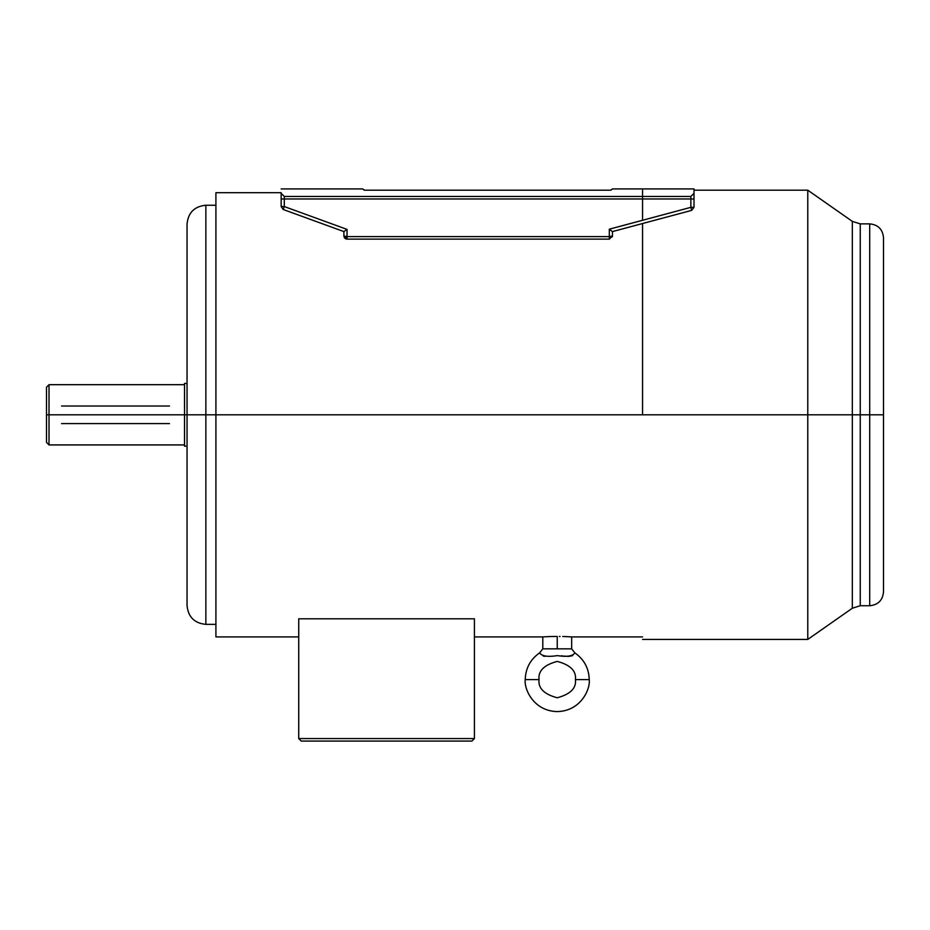 <?xml version="1.0" encoding="UTF-8"?>
<svg xmlns="http://www.w3.org/2000/svg" width="930" height="930" viewBox="0 0 930 930"><rect width="100%" height="100%" fill="white"/><g stroke="black" fill="none" stroke-linecap="round" stroke-linejoin="round"><path stroke-width="1.4" d="M589.236 679.586C590.515 688.944 580.913 711.148 557.233 711.578C533.553 711.148 523.95 688.944 525.229 679.586C525.578 668.275 530.379 659.37 539.621 652.86L542.806 648.838L557.233 648.838L557.233 636.446C575.856 636.957 575.856 636.957 557.233 636.446C538.61 636.957 538.61 636.957 557.233 636.446C575.856 636.957 575.856 636.957 557.233 636.446L557.233 648.838L571.659 648.838L574.845 652.872L571.659 648.838L542.806 648.838L539.621 652.872C541.876 656.208 547.782 657.126 557.349 655.627C566.94 657.092 572.775 656.173 574.845 652.86C572.775 656.173 566.94 657.092 557.349 655.627C547.782 657.126 541.876 656.208 539.621 652.872L539.621 652.86C530.379 659.37 525.578 668.275 525.229 679.586C523.95 688.944 533.553 711.148 557.233 711.578C580.913 711.148 590.515 688.944 589.236 679.586L575.426 679.586C576.461 688.188 570.392 694.245 557.233 697.779C544.073 694.245 538.005 688.188 539.04 679.586L525.229 679.586L539.04 679.586C538.005 670.983 544.073 664.915 557.233 661.393C570.392 664.915 576.461 670.983 575.426 679.586L589.236 679.586C588.888 668.275 584.087 659.37 574.845 652.86C584.087 659.37 588.888 668.275 589.236 679.586L575.426 679.586C576.461 670.983 570.392 664.915 557.233 661.393C544.073 664.915 538.005 670.983 539.04 679.586C538.005 688.188 544.073 694.245 557.233 697.779C570.392 694.245 576.461 688.188 575.426 679.586M543.899 636.852L542.806 636.922L542.806 648.838L539.633 652.918M561.441 655.813L562.917 655.952M564.301 656.092L565.754 656.231M566.823 656.313L568.66 656.371M572.752 655.476L568.776 656.371L572.043 655.801M571.659 648.838L571.659 636.922L642.56 636.922M205.867 414.803L205.867 205.239L205.867 414.803L205.867 205.239L205.867 414.803L215.911 414.803L215.911 192.696L215.911 414.803L807.775 414.803L807.775 190.185L807.775 414.803L852.333 414.803L852.333 608.232L852.333 221.375L852.333 608.232L852.333 414.803L807.775 414.803L807.775 190.185L807.775 639.422L807.775 414.803L215.911 414.803L215.911 636.922L215.911 414.803L205.867 414.803L205.867 624.367L205.867 414.803L205.867 624.367L205.867 414.803L187.046 414.803L187.046 224.06L187.046 414.803L205.867 414.803M860.25 414.803L860.25 605.732L860.25 414.803L852.333 414.803L852.333 221.375L852.333 414.803L860.25 414.803L860.25 223.874L860.25 414.803L869.701 414.803L869.701 223.874L869.701 414.803L883.5 414.803L883.5 237.685L883.5 414.803L869.701 414.803L869.701 223.874L869.701 605.732L869.701 414.803L860.25 414.803L860.25 605.732L860.25 223.874L860.25 414.803M642.56 223.526L642.56 414.803M184.535 414.803L184.535 383.439L184.535 414.803L187.046 414.803L49.011 414.803L49.011 384.683L49.011 414.803L184.535 414.803L184.535 446.179L184.535 414.803M46.5 414.803L46.5 387.194L46.5 414.803L49.011 414.803L49.011 384.683L49.011 414.803L46.5 414.803L46.5 442.413L46.5 414.803M337.009 229.082L343.902 231.593L343.902 235.988L343.902 231.593L283.22 209.506L281.162 206.565L281.162 193.324L284.301 196.463L284.301 198.962L690.874 198.962L690.874 196.463L284.301 196.463L690.874 196.463L694.013 193.324L694.013 188.93L612.452 188.93L694.013 188.93L694.013 207.332L691.688 210.366L612.452 231.593L612.452 235.988L609.313 239.126L609.313 229.187L690.874 207.332L690.874 198.962L284.301 198.962L284.301 206.565L347.041 229.396L347.041 236.615L609.313 236.615L609.313 239.126L347.041 239.126L609.441 239.115M556.965 636.446L551.792 636.515M551.63 636.515L549.246 636.597M571.578 636.911L570.601 636.852M570.206 636.829L569.265 636.771M569.183 636.771L567.312 636.678M566.905 636.655L565.266 636.597M565.196 636.597L564.092 636.55M563.475 636.538L562.755 636.515M560.046 636.469L559.395 636.457M298.728 618.81L474.416 618.81L298.728 618.81L298.728 738.56L474.416 738.56L474.416 618.81L474.416 738.56L471.905 741.071L301.239 741.071L298.728 738.56L298.728 618.81M281.162 193.324L281.162 198.962L284.301 198.962L284.301 196.463L281.162 193.324M612.324 236.859L612.452 235.988L609.313 239.126L612.452 235.988L609.313 236.615L612.452 235.988L612.452 231.593L609.313 229.187L612.452 231.593L691.688 210.366L690.874 207.332L691.688 210.366L694.013 207.332L690.874 207.332L694.013 207.332L694.013 198.962L690.874 198.962L694.013 198.962L694.013 193.324L690.874 196.463L690.874 207.332L609.313 229.187L609.313 236.615L347.041 236.615L347.041 239.126L347.041 229.396L284.301 206.565L284.301 198.962L281.162 198.962L281.162 206.565L284.301 206.565L281.162 206.565L283.22 209.506L284.301 206.565L283.22 209.506L343.902 231.593L347.041 229.396L343.902 231.593M49.011 414.803L49.011 444.924L49.011 414.803M215.911 414.803L215.911 636.922L215.911 414.803M642.56 220.27L642.56 190.185L642.56 220.27M807.775 414.803L807.775 639.422L807.775 414.803M471.905 741.071L474.416 738.56L298.728 738.56L301.239 741.071L471.905 741.071M612.452 188.93L610.673 190.185L364.502 190.185L362.723 188.93L281.162 188.93L362.723 188.93L364.502 190.185L610.673 190.185L612.452 188.93M363.618 189.813L364.502 190.185M610.673 190.185L611.556 189.813M869.701 414.803L869.701 605.732L869.701 414.803M883.5 414.803L883.5 591.933L883.5 414.803M187.046 414.803L187.046 605.546L187.046 414.803M344.03 236.859L343.902 235.988L344.03 236.859L343.902 235.988L344.03 236.859L343.902 235.988L347.041 236.615L343.902 235.988L347.041 239.126M610.929 236.522L611.882 236.348M345.425 236.522L344.472 236.348M346.902 239.115L346.239 239.022M346.216 239.01L344.995 238.371M344.565 237.917L343.902 236.057M169.481 423.592L61.554 423.592M61.554 406.026L169.481 406.026M557.233 636.446C538.61 636.957 538.61 636.957 557.233 636.446M544.62 636.806L547.038 636.678M547.572 636.655L549.095 636.597M525.229 679.586L539.04 679.586M545.224 656.348L543.248 656.069M215.911 205.239L205.867 205.239C194.44 206.355 188.162 212.633 187.046 224.06M642.56 639.422L807.775 639.422L852.333 608.232L860.25 605.732L869.701 605.732C878.083 604.919 882.686 600.315 883.5 591.933M694.013 190.185L807.775 190.185L852.333 221.375L860.25 223.874L869.701 223.874C878.083 224.7 882.686 229.292 883.5 237.685M187.046 383.439L184.535 383.439M184.535 384.683L49.011 384.683L46.5 387.194M281.162 192.696L215.911 192.696M215.911 636.922L298.728 636.922M542.806 636.922L474.416 636.922M46.5 442.413L49.011 444.924L184.535 444.924M187.046 446.179L184.535 446.179M215.911 624.367L205.867 624.367C194.44 623.251 188.162 616.974 187.046 605.546"/></g></svg>
